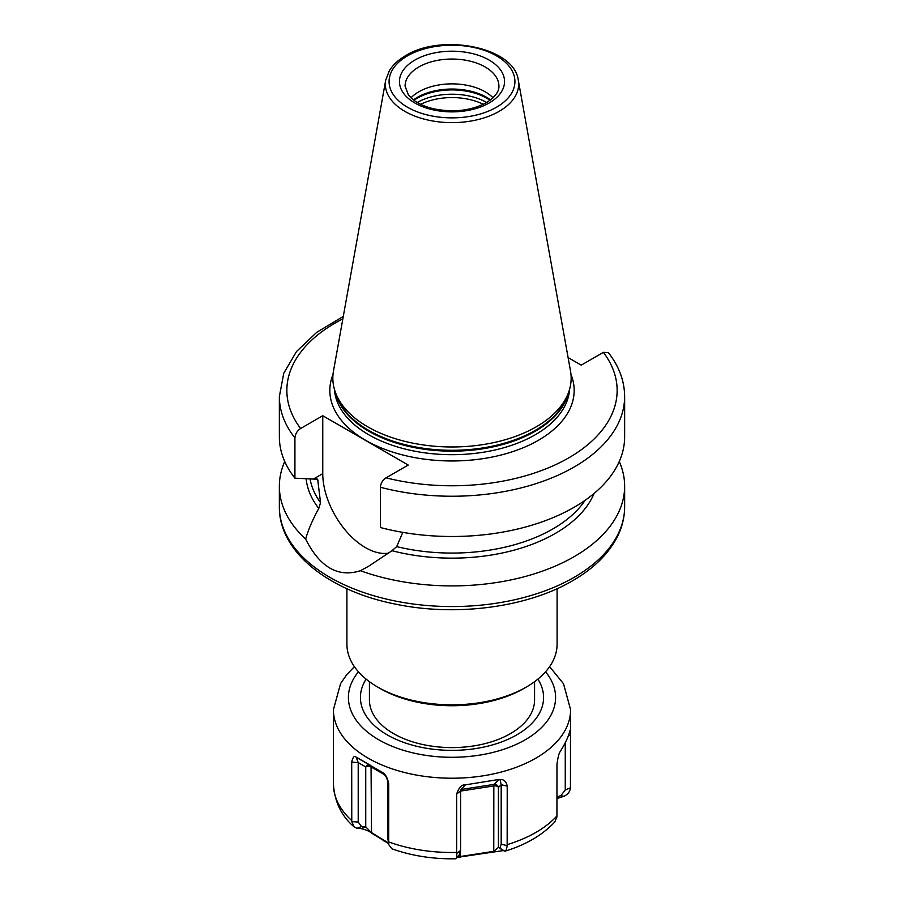 <?xml version="1.0" encoding="UTF-8"?>
<svg xmlns="http://www.w3.org/2000/svg" width="904" height="904" viewBox="0 0 904 904"><rect width="100%" height="100%" fill="white"/><g stroke="black" fill="none" stroke-linecap="round" stroke-linejoin="round"><path stroke-width="1.36" d="M455.797 110.751A38.465 22.216 0 0 0 448.203 110.751M556.966 798.594L563.802 796.311C567.735 794.65 569.949 791.802 570.447 787.779L570.503 735.031C570.469 730.319 570.277 728.952 569.927 730.94L569.802 731.246C568.458 736.534 565.486 742.952 560.864 750.501L560.446 751.36C559.192 752.433 558.028 756.716 556.966 764.219L556.932 816.911L554.773 821.973C542.547 835.025 525.992 844.754 505.11 851.15L504.805 851.172C505.878 851.184 506.658 849.342 507.155 845.647L507.223 786.197C506.308 781.497 503.901 779.259 500.002 779.508L499.042 779.451L494.115 784.378A3.752 0.791 -98.8 0 0 493.833 785.938L460.588 791.079M457.141 857.399L503.313 850.585L504.805 851.172L498.432 847.342L493.833 851.319L460.486 856.483L458.52 855.76M459.955 854.065L455.672 858.8C432.948 859.162 411.738 855.851 392.042 848.867L388.844 844.777L388.697 842.935L388.709 783.508C387.341 777.395 385.138 773.632 382.087 772.208L356.199 757.258C354.424 755.269 352.922 756.897 351.701 762.14L351.769 821.612L354.21 826.968L356.967 828.301L361.171 828.595C366.199 829.872 369.646 831.364 371.533 833.07L388.618 843.579M388.517 843.036L371.058 832.324L365.747 826.821L361.487 826.527L358.21 822.052L358.21 762.592L356.199 757.258M371.533 833.07L371.058 766.942A3.752 2.17 180 0 0 365.747 766.942L365.747 826.821L361.171 828.595M356.967 828.301L361.487 826.527M351.701 762.14L358.21 762.592L365.747 766.942A3.752 3.062 -60 0 1 370.278 765.225A3.752 2.17 -60 0 1 371.058 766.942L384.573 774.739M388.709 841.929A118.593 68.478 0 0 0 456.656 852.438L456.656 794.017L460.588 790.989L464.645 784.977C461.628 784.582 458.972 787.599 456.656 794.017M499.042 779.451L464.645 784.977M570.141 730.195L569.927 730.94M456.656 852.438L456.701 853.455C456.983 857.026 456.61 858.811 455.571 858.789L455.672 858.8M565.26 742.704L565.26 790.028L570.447 787.779L570.503 786.706A118.593 68.478 0 0 0 570.593 784.017L570.593 709.742A118.593 68.478 0 0 1 497.381 773.01A118.593 68.478 0 0 1 368.143 758.162A118.593 68.478 0 0 1 333.406 709.742L333.406 784.017C334.593 801.927 341.531 816.244 354.21 826.968M387.929 780.333L387.929 839.217L388.844 844.777M388.709 783.508L386.121 776.751L382.087 772.208M356.82 757.45L370.278 765.225M459.39 854.235L460.588 850.449L460.588 790.989M500.002 779.508L501.189 784.706L501.189 844.178L499.991 847.952M507.223 786.197L501.189 784.706L498.432 787.463A3.752 2.17 0 0 0 493.833 785.938L493.765 851.975M503.313 850.585L498.432 847.342L498.432 787.463A3.752 3.627 45 0 0 494.115 784.378L461.029 789.497M460.125 857.184L460.486 852.382M570.503 735.031L568.277 735.992M563.802 796.311L560.774 795.701L556.966 796.91M565.26 790.028L560.774 795.701M558.005 798.153L556.966 797.938M534.569 681.695L534.569 699.945A82.569 47.675 180 0 1 510.387 733.652A82.569 47.675 180 0 1 479.674 744.851A82.569 47.675 180 0 1 424.326 744.851A82.569 47.675 180 0 1 393.613 733.652A82.569 47.675 180 0 1 369.431 699.945L369.431 681.695M523.653 688.599L526.309 687.063L523.653 688.599A101.338 58.5 0 0 1 380.347 688.599L377.691 687.063A105.09 60.67 0 0 0 526.309 687.063L526.309 687.063A105.09 60.67 0 0 0 557.09 644.168L557.09 588.696M594.097 493.437A146.12 84.366 180 0 1 391.997 550.706L368.583 566.277L360.413 570.718A172.641 99.677 0 0 0 574.074 556.706A172.641 99.677 0 0 0 624.641 486.228A172.641 99.677 0 0 0 619.263 461.526M284.737 461.526A172.641 99.677 0 0 0 279.359 486.228A172.641 99.677 0 0 0 305.654 539.1C308.094 530.275 312.468 520.049 318.773 508.432A146.12 84.366 180 0 1 306.117 478.634M318.773 508.432L320.536 502.658L317.666 479.278L294.919 478.182A172.641 99.677 180 0 1 279.359 436.824L279.359 396.562A172.641 99.677 180 0 0 294.919 437.909L294.919 478.182M402.788 532.366L396.698 546.626L391.997 550.706M568.096 357.566L581.238 365.148L603.397 352.357L608.313 352.56C619.059 366.267 624.506 380.934 624.641 396.562A172.641 99.677 180 0 1 380.369 487.256L380.369 527.518A172.641 99.677 180 0 0 624.641 436.824L624.641 396.562M360.413 570.718C338.085 577.803 319.835 567.26 305.654 539.1M380.369 487.256C380.753 483.233 382.652 480.103 386.053 477.843L408.212 465.051L322.762 415.716L322.762 473.628A60.421 34.883 -120 0 0 345.079 529.868A60.421 34.883 -120 0 0 388.72 553.112M294.919 437.909C295.314 433.897 297.201 430.756 300.603 428.507L322.762 415.716M536.264 426.824A119.158 68.794 180 0 1 417.083 443.954A119.158 68.794 180 0 1 335 391.206A119.158 68.794 180 0 1 333.474 371.081L385.703 80.185A66.647 38.476 0 0 0 423.354 118.899A66.647 38.476 0 0 0 499.132 111.361A66.647 38.476 0 0 0 518.297 80.185L570.526 371.081A119.158 68.794 0 0 1 569 391.206A119.158 68.794 0 0 1 536.264 426.824M410.981 97.813A46.918 27.086 180 0 1 418.823 91.801A46.918 27.086 0 0 1 493.019 97.813M346.91 588.696L346.91 644.168A105.09 60.67 0 0 0 377.691 687.063M483.312 104.31A47.844 27.628 0 0 0 420.688 104.31M383.804 840.912L383.262 840.144M351.701 820.561A118.593 68.478 180 0 1 333.406 784.017M351.769 821.612L358.21 822.052M545.553 671.808A103.587 59.8 0 0 1 511.732 746.342A103.587 59.8 0 0 1 378.753 739.777A103.587 59.8 180 0 1 358.447 671.808M507.223 844.618A118.593 68.478 0 0 0 556.966 815.894M388.697 842.935L387.929 839.217M456.701 853.455L460.588 850.449M465.696 784.615L461.198 789.113M507.155 845.647L501.189 844.178M537.88 679.13A91.575 52.873 0 0 1 501.415 742.003A91.575 52.873 0 0 1 387.24 734.873A91.575 52.873 180 0 1 366.12 679.13M574.074 577.362A172.641 99.677 0 0 0 624.641 506.884C624.607 517.393 622.054 527.586 616.98 537.451C608.064 554.367 593.25 568.819 572.526 580.797C527.009 607.59 455.446 616.833 395.116 604.053C328.333 590.866 278.805 551.542 279.359 506.884A172.641 99.677 0 0 0 385.929 598.968A172.641 99.677 0 0 0 574.074 577.362M310.061 478.758A142.617 82.343 0 0 0 320.536 502.658M396.698 546.626A142.617 82.343 0 0 0 585.091 500.319M322.762 473.628L313.677 478.871M386.053 477.843A165.138 95.338 0 0 0 568.774 457.842A165.138 95.338 0 0 0 603.397 352.357M342.842 318.886A165.138 95.338 0 0 0 300.603 428.507M333.011 374.448A122.164 70.535 180 0 0 392.686 452.09A122.164 70.535 180 0 0 538.388 440.304A122.164 70.535 0 0 0 570.989 374.448M334.423 389.364A117.656 67.936 180 0 0 409.071 450A117.656 67.936 180 0 0 535.202 434.79A117.656 67.936 0 0 0 569.577 389.364M568.537 392.618A117.656 67.936 0 0 1 535.202 431.264A117.656 67.936 180 0 1 414.608 447.638A117.656 67.936 180 0 1 335.463 392.618M335 391.206L336.322 395.172A117.814 68.015 180 0 0 417.478 447.31A117.814 68.015 180 0 0 535.304 430.372A117.814 68.015 0 0 0 567.678 395.172L569 391.206M496.499 107.226A62.93 36.341 0 0 0 496.499 55.845A62.93 36.341 0 0 0 407.501 55.845A62.93 36.341 0 0 0 407.501 107.226A62.93 36.341 0 0 0 496.499 107.226M414.846 60.082A52.545 30.34 0 0 0 414.846 102.988A52.545 30.34 0 0 0 489.154 102.988A52.545 30.34 0 0 0 489.154 60.082A52.545 30.34 0 0 0 414.846 60.082M418.823 66.975A46.918 27.086 0 0 0 405.082 86.129L408.405 94.965L413.93 100.276C418.947 103.971 425.422 106.796 433.366 108.729C453.401 112.774 471.063 110.774 486.341 102.706C499.596 94.106 498.872 87.891 498.918 86.129A46.918 27.086 0 0 0 469.956 61.11A46.918 27.086 0 0 0 418.823 66.975M490.578 99.892A49.008 28.295 0 0 0 417.343 97.338A49.008 28.295 180 0 0 413.422 99.892M413.976 100.31A49.166 28.386 180 0 1 417.23 98.231A49.166 28.386 0 0 1 490.024 100.31M486.702 102.491A49.166 28.386 0 0 0 417.298 102.491M317.993 480.51A142.617 82.343 180 0 1 316.875 478.668M354.391 666.644L346.661 674.757L340.571 683.605L333.406 709.742M549.609 666.644L563.52 683.752L570.593 709.742M570.593 784.017L570.481 787.407M479.674 744.851C461.221 748.512 442.779 748.512 424.326 744.851M624.641 486.228L624.641 506.884M518.297 80.185C514.478 47.211 441.819 32.951 405.625 55.652C398.336 59.856 392.912 64.896 389.33 70.749L385.703 80.185M343.283 316.423L316.728 332.333L296.523 351.509L283.754 373.262L279.359 396.562M279.359 486.228L279.359 506.884"/></g></svg>

